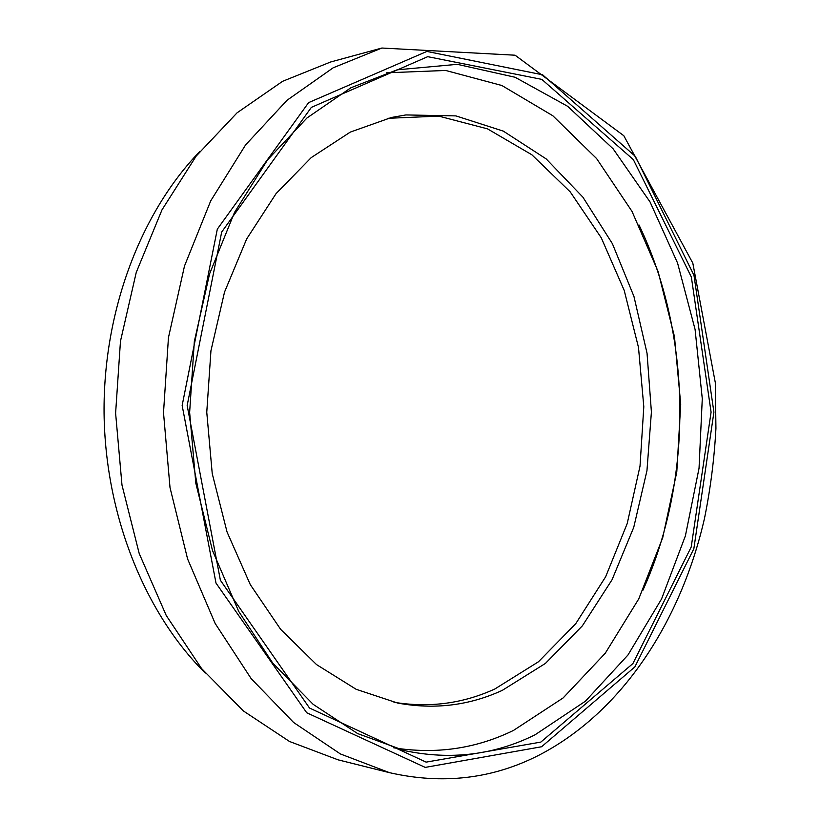 <?xml version="1.0" encoding="UTF-8"?>
<svg xmlns="http://www.w3.org/2000/svg" width="820" height="820" viewBox="0 0 820 820"><rect width="100%" height="100%" fill="white"/><g stroke="black" fill="none" stroke-linecap="round" stroke-linejoin="round"><path stroke-width="1.23" d="M387.819 118.316L438.751 116.122L487.5 128.853L531.883 154.796L570.218 191.87L601.275 237.831L624.215 290.423L638.493 347.444L643.803 406.72L640.02 466.129L627.218 523.529L605.652 576.768L575.804 623.6L538.473 661.771L494.819 689.005C462.921 703.601 429.301 708.019 393.959 702.279M535.06 734.802C494.101 755.107 450.498 760.365 404.26 750.556L357.643 733.582L313.189 704.359L272.875 663.277L238.692 611.402L212.503 550.548L195.816 483.205L189.635 412.419L194.33 341.51L209.592 273.829L234.499 212.441L267.576 159.849L307.018 117.936L350.857 87.791L397.095 69.833L457.304 64.329L515.052 77.254L567.655 106.313L613.124 148.82L650.065 201.986L677.576 263.066L695.083 329.455L702.279 398.663L699.04 468.261L685.397 535.849L661.566 598.948L627.987 654.975L585.418 701.202L535.06 734.802M540.821 742.1L632.907 663.554L691.219 547.012L711.083 412.142L691.352 277.016L633.347 159.613L541.825 79.386L427.732 56.672L311.364 107.379L221.677 232.06L187.165 405.531L220.395 580.273L309.519 708.029L426.113 762.128L540.821 742.1M386.62 72.806L445.66 70.458L501.891 85.516L552.823 115.753L596.622 158.588L632.005 211.386L658.122 271.563L674.46 336.62L680.713 404.198L676.787 471.992L662.724 537.684L638.749 598.907L605.293 653.191L563.145 697.922L513.453 730.446C475.928 748.721 436.004 754.502 393.713 747.809M389.52 772.676L338.035 759.822L289.521 741.485L243.366 710.94L201.597 668.577L166.245 615.492L139.195 553.479L121.985 485.05L115.61 413.188L120.468 341.222L136.243 272.435L161.981 209.879L196.205 156.056L237.072 112.822L282.582 81.313L330.696 61.971L381.894 48.031L333.186 67.793L287.041 100.255L245.528 144.996L210.709 200.879L184.51 265.977L168.448 337.645L163.508 412.685L170.017 487.613L187.585 558.922L215.158 623.456L251.135 678.591L293.58 722.461L340.402 753.949L389.52 772.676C442.605 784.74 492.348 778.949 538.771 755.292C622.411 712.108 681.03 620.986 704.472 518.486C710.479 488.894 714.302 458.872 715.932 428.429L715.327 382.755L692.818 263.128L623.825 135.741L515.093 55.206L381.894 48.031M205.297 673.066C145.15 613.668 105.267 515.595 104.068 413.311C103.115 311.026 140.927 212.144 199.813 151.495M638.975 224.916C692.07 335.421 693.576 478.829 642.808 590.431M405.92 114.933L391.499 117.465L350.284 132.102L311.231 157.604L276.104 193.561L246.666 238.948L224.526 292.094L210.945 350.745L206.763 412.234L212.236 473.622L227.048 531.975L250.305 584.639L280.686 629.401L316.561 664.61L356.146 689.292L397.649 703.058C434.344 709.802 469.235 705.569 502.332 690.337L545.413 663.421L582.364 625.834L612.058 579.74L633.747 527.332L646.949 470.731L651.408 412.019L647.041 353.246L633.952 296.461L612.407 243.714L582.887 197.148L546.161 158.895L503.326 131.128L455.91 115.897L405.92 114.933M541.589 746.753L425.231 767.397L306.721 712.754L215.998 583.092L182.153 405.469L217.32 229.139L308.617 102.613L426.871 51.434L542.604 74.794L635.295 156.323L693.976 275.325L713.912 412.173L693.843 548.764L634.844 666.926L541.589 746.753"/></g></svg>
